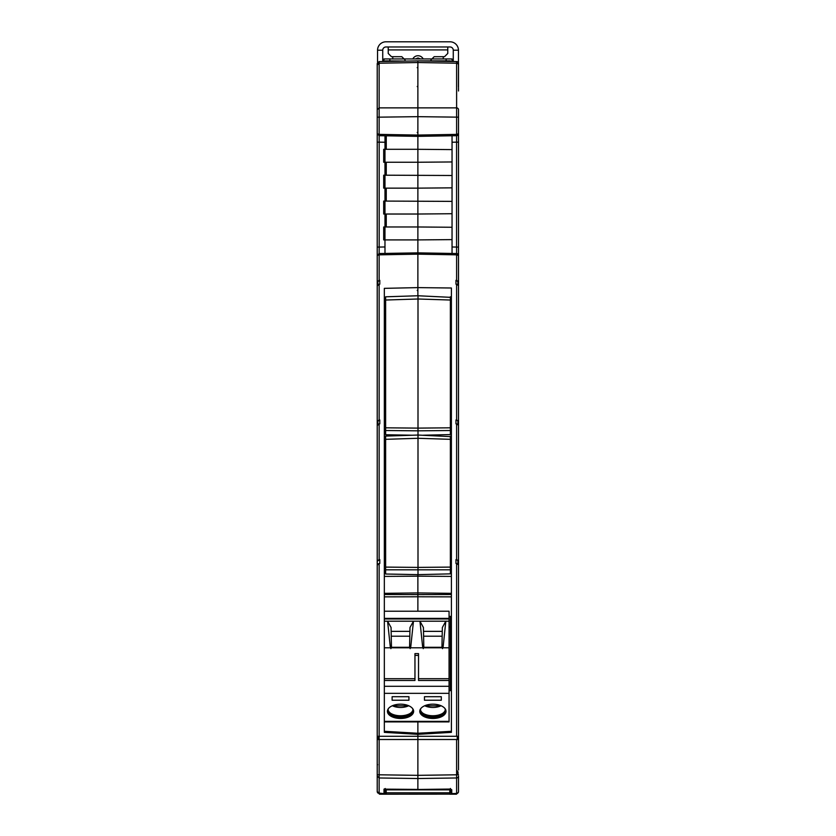 <?xml version="1.0" encoding="UTF-8"?>
<svg xmlns="http://www.w3.org/2000/svg" width="836" height="836" viewBox="0 0 836 836"><rect width="100%" height="100%" fill="white"/><g stroke="black" fill="none" stroke-linecap="round" stroke-linejoin="round"><path stroke-width="1.25" d="M385.636 300.03L385.636 427.813L418 428.116L418 298.995L385.636 300.03L385.636 296.801L418 295.756L450.364 297.323M450.364 305.84L450.364 323.448M385.636 296.801L385.636 297.323M385.636 439.328L385.636 567.101L418 567.404L418 438.283L385.636 439.328L385.636 436.089L418 435.044L450.364 436.611M450.364 445.128L450.364 462.736M385.636 436.089L385.636 436.611M377.255 771.795L377.224 769.925M377.611 792.288L379.554 794.2L449.768 794.127L449.852 789.069M385.96 789.111L385.312 792.309L384.017 793.604L385.312 789.111M449.789 792.789L386.211 792.789L386.232 794.127M386.211 792.789L386.148 789.121M449.768 794.127L386.232 794.2M449.768 794.2L456.446 794.2L458.389 792.277M450.426 790.595L450.426 789.142L450.426 790.595L451.722 791.974L451.722 793.604L450.426 792.309L450.04 789.09L451.743 789.748A1.296 1.285 180 0 1 450.667 789.205M458.515 769.925L458.515 739.505L417.875 739.505L417.875 778.525L417.875 775.348L456.613 774.794L456.613 793.448L451.743 793.604A1.296 1.296 0 0 1 451.722 793.604M458.515 791.577A1.944 1.944 0 0 1 456.613 793.521A1.944 1.944 0 0 0 458.515 791.577L458.515 776.059A1.944 1.902 180 0 1 456.613 777.971L417.875 778.525L417.875 789.477L450.019 789.059M418 574.635L450.364 573.862L450.364 569.818L385.636 569.818L385.636 574.018L418 574.635L418 567.404L450.364 567.101L450.364 439.328L418 438.283L418 430.833L385.636 430.519L385.636 427.813M385.636 569.818L385.636 567.101M450.364 532.459L450.364 545.647M450.364 567.101L450.364 569.818M450.364 439.328L450.364 436.089M417.875 60.892L379.136 61.571L379.136 63.212L417.875 62.533L417.875 116.664L417.875 60.892L417.875 62.533L456.613 63.212L456.613 61.571L450.426 61.467L450.426 60.892L417.875 60.892L456.613 61.571A1.944 1.944 0 0 1 458.515 63.515L458.441 86.923M458.515 271.24L458.515 133.739L456.613 134.387L456.613 135.683L417.875 136.362L417.875 135.066L417.875 136.362L456.613 135.683L458.515 133.739L458.515 117.165L417.875 116.664L417.875 135.066L456.613 134.387L456.613 107.865L379.136 107.865L379.136 117.165L417.875 116.664L417.875 118.148M452.046 253.454L452.046 135.756M458.515 88.073L458.515 90.988M458.515 765.504A1.296 1.296 0 0 1 458.515 765.515L458.515 769.998M458.515 791.514A1.944 1.933 180 0 1 456.613 793.448L451.743 793.604M458.044 774.794L458.044 771.795M458.515 626.425L458.515 425.096L455.965 423.831L455.965 419.975L457.72 420.748M458.515 486.792L458.515 285.463L455.965 284.188L455.965 280.332L457.867 281.596L457.867 284.522M456.613 423.842L456.613 559.618L455.965 559.608L457.72 560.381M458.515 689.993L458.515 347.149M458.515 63.515L458.515 87.456M458.515 280.948L458.515 285.463M456.613 253.538L456.571 247.069L456.613 253.538L417.875 252.859L417.875 254.154L456.613 254.834L458.515 255.482L456.613 253.538L456.613 280.342L458.515 281.596L458.515 288.786M458.295 254.572A1.944 1.944 0 0 1 458.515 255.482L458.515 281.596M456.613 280.342L455.965 280.332M456.613 284.198L456.613 419.975L458.515 421.24M456.613 419.975L455.965 419.975M457.867 424.155L457.867 421.229L457.867 424.155M456.613 559.618L458.515 560.883M451.398 731.291L417.875 733.266L417.875 721.896L417.875 733.266L384.341 731.291L384.341 732.357L417.875 734.332L417.875 733.266L417.875 739.505L417.875 736.276L458.515 736.276L458.515 564.739L455.965 563.474L455.965 559.608M457.867 736.276L457.867 739.505M457.867 563.798L457.867 560.872L457.867 563.798M385.312 411.207L385.312 369.543L384.361 368.018L384.361 411.197L385.636 411.207L385.636 396.86M450.364 393.233L450.364 397.016M450.364 396.431L450.426 347.306M458.515 65.072A1.944 1.86 180 0 0 456.613 63.212L456.613 107.865A1.944 1.86 180 0 1 458.515 109.725L458.515 117.165M458.515 79.995L458.515 77.069M384.988 135.787L384.988 149.299L417.875 149.299L417.875 136.362L417.875 162.247L417.875 149.31L452.046 149.602M452.046 161.954L417.875 162.247L417.875 175.194L417.875 162.247L384.968 162.247L384.988 175.194L383.693 175.194L383.693 188.142L417.875 188.142L417.875 175.194L417.875 201.079L417.875 188.142L452.046 187.839M452.046 175.497L384.968 175.194L384.988 201.079L383.693 201.079L383.693 214.026L417.875 214.026L417.875 201.079L417.875 226.974L417.875 214.026L452.046 213.723M452.046 201.382L384.968 201.079L384.988 226.974L383.693 226.974L383.693 239.911L384.968 239.911L384.988 253.433M452.046 227.267L417.875 226.974L417.875 239.911L417.875 226.974L384.968 226.974L384.968 239.911L417.875 239.911L417.875 252.859L417.875 239.911L452.046 239.618M384.341 621.19L384.341 647.806L390.391 647.806L387.58 621.19L384.341 621.19L384.341 618.964L449.068 618.964L449.068 618.389L384.341 618.389L384.341 618.964L384.341 288.347L417.875 287.615L417.875 295.756L417.875 252.859L379.136 253.538L379.136 254.834L417.875 254.154L417.875 287.615L451.398 288.002L451.398 732.357L417.875 734.332L417.875 736.276L379.136 736.276L379.147 739.505L417.875 739.505L417.875 775.348L379.136 774.794L379.136 793.448L383.996 793.531L383.996 789.174L385.177 789.027M450.364 315.005L450.364 314.043L451.398 314.043M450.364 317.575L451.398 317.575M450.364 411.207L451.398 411.187L451.377 337.305L450.364 337.295M450.364 457.208L451.398 457.208M450.364 454.878L451.398 454.878M450.364 550.851L451.398 550.84L451.377 479.383L450.426 478.735L450.426 476.771M417.875 575.44L417.875 592.933L451.398 593.341M451.398 576.412L417.875 576.171L417.875 594.584L451.398 594.521M417.875 596.131L417.875 594.584L417.875 596.768L451.398 596.852M449.068 690.661L451.398 690.64L451.398 619.027L450.426 618.379L450.426 616.414M423.246 435.222L450.364 434.574L450.364 430.519L418 430.833L418 428.116L450.364 427.813L450.364 300.03L418 298.995L418 295.756M385.636 430.519L385.636 434.73L412.273 435.232M450.364 393.171L450.364 406.359M450.364 427.813L450.364 430.519M450.364 300.03L450.364 296.801M451.377 339.74L450.426 339.092L450.426 337.295M451.377 354.297L450.426 354.757L450.426 339.092M450.426 411.207L450.426 354.757M450.364 454.293L450.364 453.687L451.398 453.697M450.364 476.771L451.367 476.781L451.398 479.383M451.377 493.94L450.426 494.4L450.426 478.735M450.426 550.851L450.426 494.4M417.875 596.768L417.875 611.22L417.875 596.768L384.341 596.852M449.068 616.393L451.367 616.425L451.367 619.037M451.377 633.573L450.426 634.043L450.426 618.379M450.426 690.651L450.426 634.043M458.515 739.505L458.515 736.276M392.115 696.702L392.115 700.223L392.115 696.702L408.94 696.702L408.94 700.223L408.94 696.702M392.115 700.223L408.94 700.223M390.809 713.401A13.104 7.137 180 0 0 400.528 715.752A13.104 7.137 180 0 0 410.236 713.401M412.942 709.701A12.456 6.782 0 0 1 409.995 713.557A12.456 6.782 0 0 1 400.528 715.94A12.456 6.782 0 0 1 391.049 713.557A12.456 6.782 0 0 1 388.103 709.701M388.468 708.52A12.456 6.782 180 0 0 388.061 710.245A12.456 6.782 180 0 0 400.528 717.027A12.456 6.782 180 0 0 412.984 710.245A12.456 6.782 180 0 0 412.576 708.52M413.59 710.788A13.104 7.137 0 0 1 400.528 717.382A13.104 7.137 0 0 1 387.455 710.788M400.528 704.184A13.104 7.137 180 0 0 387.423 711.332A13.104 7.137 180 0 0 400.528 718.469A13.104 7.137 180 0 0 413.632 711.332A13.104 7.137 180 0 0 400.528 704.184M441.303 700.223L441.303 696.702L424.469 696.702L424.469 700.223L441.303 700.223L441.303 696.702M424.469 700.223L424.469 696.702M423.173 713.401A13.104 7.137 180 0 0 432.891 715.752A13.104 7.137 180 0 0 442.599 713.401M445.306 709.701A12.456 6.782 0 0 1 442.359 713.557A12.456 6.782 0 0 1 432.891 715.94A12.456 6.782 0 0 1 423.413 713.557A12.456 6.782 0 0 1 420.466 709.701M420.832 708.52A12.456 6.782 180 0 0 420.424 710.245A12.456 6.782 180 0 0 432.891 717.027A12.456 6.782 180 0 0 445.348 710.245A12.456 6.782 180 0 0 444.94 708.52M445.954 710.788A13.104 7.137 0 0 1 432.891 717.382A13.104 7.137 0 0 1 419.818 710.788M432.891 704.184A13.104 7.137 180 0 0 419.776 711.332A13.104 7.137 180 0 0 432.891 718.469A13.104 7.137 180 0 0 445.996 711.332A13.104 7.137 180 0 0 432.891 704.184M384.341 647.806L384.341 732.357M384.341 721.896L449.068 721.896L449.068 693.347L384.341 693.347M443.028 647.806L449.068 647.806L449.068 621.19L445.828 621.19L443.028 647.806L422.744 647.806L419.944 621.19L445.828 621.19L442.349 627.502L441.951 647.294L442.537 648.652M423.235 648.652L423.831 647.294L441.951 647.294M423.601 636.206L442.171 636.206M423.497 631.358L442.275 631.358M423.831 647.294L423.424 627.502L419.944 621.19L413.465 621.19L410.664 647.806L422.744 647.806M410.173 648.652L409.588 647.294L409.985 627.502L413.465 621.19L387.58 621.19L391.06 627.502L391.467 647.294L409.588 647.294M384.341 680.483L414.959 680.483L414.959 653.616L418.522 653.616L418.522 678.696L449.068 678.696L449.068 693.347M384.341 678.696L414.959 678.696M384.341 686.293L449.068 686.293M418.522 678.696L418.522 680.483L449.068 680.483M418.522 655.403L414.959 655.403M449.068 647.806L449.068 678.696M390.391 647.806L410.664 647.806M390.872 648.652L391.467 647.294M391.238 636.206L409.807 636.206M391.143 631.358L409.912 631.358M449.068 618.964L449.068 621.19M384.341 611.22L449.068 611.22L449.068 618.389M388.228 41.8L385.96 41.8A8.412 8.412 0 0 0 377.548 50.212L382.731 50.212A3.24 3.24 0 0 1 385.96 46.973L450.04 46.973A3.24 3.24 0 0 1 453.269 50.212L458.452 50.212L458.452 63.013M453.269 61.509L453.269 50.212A3.24 3.24 0 0 0 450.04 46.973M458.452 50.212A8.412 8.412 0 0 0 450.04 41.8L447.772 41.8M385.96 41.8L450.04 41.8M377.548 62.439L377.548 50.212M385.96 46.973A3.24 3.24 0 0 0 382.731 50.212L382.731 61.509M412.796 58.948A5.821 5.821 180 0 1 423.204 58.948M415.513 58.948L418 57.966L420.487 58.948M447.772 46.973L447.772 53.452L444.533 56.691L434.177 56.691L430.948 59.92M405.052 59.92L401.823 56.691L391.467 56.691L388.228 53.452L388.228 46.973M384.341 593.341L417.875 592.933L417.875 594.584L384.341 594.521M384.341 454.878L385.636 454.878M385.312 337.378L385.312 359.261L384.341 359.375L385.312 359.271M385.312 476.771L385.312 499.061M385.636 550.851L384.341 550.84L384.361 507.703L385.312 509.249L385.312 550.851M385.312 499.071L384.341 499.196L385.312 499.071M385.312 494.4L384.361 493.94L384.361 499.196M385.312 478.735L384.361 479.383L384.341 493.94M385.636 476.771L384.372 476.781L384.341 479.383M385.312 354.757L384.361 354.297L384.361 359.375M385.312 339.416L384.361 340.053L384.341 354.297M385.636 337.368L384.372 337.389L384.341 340.053M384.017 61.488L384.017 58.948L451.983 58.948L451.983 61.488M377.224 107.739L377.224 106.726M417.875 136.362L379.136 135.683L377.224 133.739L377.224 138.786M377.224 90.089L377.224 111.94M385.312 788.547L383.996 789.174L417.875 789.424L384.309 789.142M377.224 774.794L379.136 774.794L379.136 739.505L377.224 739.505L377.224 776.059L379.136 777.971L417.875 778.525L417.875 789.424M385.636 457.208L384.341 457.208M384.341 317.659L385.636 317.659M417.875 116.664L417.875 135.066L379.136 134.387L379.168 142.151L384.988 142.256M384.017 793.604A1.296 1.296 0 0 0 385.312 792.309A1.296 1.296 0 0 1 383.996 793.604L377.83 792.988M389.848 60.934L389.848 58.948M446.152 58.948L446.152 60.965M377.224 736.276L379.136 736.276L379.136 563.474L377.224 564.739L377.224 739.505L377.872 739.505L377.872 736.276M384.341 453.697L385.636 453.676M384.341 314.451L385.636 314.44M383.693 162.247L384.968 162.247L384.968 149.299L383.693 149.299L383.693 162.247M385.312 61.467L407.101 61.08L385.312 60.892L385.312 61.467M377.224 769.998L377.224 791.577L377.224 769.998M377.611 792.737L377.224 791.514L379.136 793.521M377.872 563.798L377.872 564.728M378.05 420.717L379.784 419.975L377.872 421.229L377.872 425.096M379.136 563.474L379.784 563.474L379.784 559.608L377.872 560.872L379.784 559.608L379.136 559.618L379.136 423.842L379.784 423.831L379.784 419.975L379.136 419.975L379.136 284.198L379.784 284.188L379.784 280.332L377.872 281.596L377.872 285.452M377.224 776.059L377.224 791.514M377.224 286.152L377.224 280.948M377.224 77.069L377.224 88.167M384.988 246.965L379.168 247.069L379.136 253.538L377.224 255.482L379.136 254.834L379.136 280.342L377.224 281.596L377.224 421.24L379.126 419.975M379.136 61.571L377.224 63.515L377.224 117.165L379.136 117.165L379.136 134.387L377.224 133.781L379.136 135.683M377.224 117.165L377.224 133.739M377.224 765.515L377.6 764.595M377.224 421.24L377.224 560.883L379.126 559.618M379.136 423.842L377.224 425.096L377.224 626.425M379.136 284.198L377.224 285.463M379.784 280.332L379.136 280.342M377.224 133.708L377.224 255.44M377.872 560.872L378.05 560.35M377.224 142.151L379.168 142.151L379.168 247.069L377.224 247.069L377.224 281.596M377.224 65.981L377.224 63.515M377.224 86.077L377.224 82.68M377.224 88.752L377.224 87.456M392.763 56.691L392.763 58.948M443.237 58.948L443.237 56.691M386.159 789.853L449.841 789.853M456.613 739.505L456.613 774.794L458.515 774.794M452.046 246.986L456.571 247.069L456.571 142.151L452.046 142.235M456.571 247.069L458.515 247.069M457.825 135.223A1.944 1.944 0 0 1 456.613 135.683L456.571 142.151L458.515 142.151M458.379 134.46A1.944 1.944 0 0 0 458.515 133.739M457.313 253.684A1.944 1.944 0 0 1 457.971 254.134M457.219 770.698L457.219 774.794M451.743 789.748L451.743 793.531A1.296 1.285 180 0 1 451.722 793.531M457.229 736.276L457.229 739.505M456.613 563.474L456.613 736.276M450.364 571.928L451.398 571.928M450.364 432.285L451.398 432.285M450.364 436.768L451.398 436.768M408.689 705.741A12.132 6.604 -0 0 1 392.356 705.741M441.053 705.741A12.132 6.604 -0 0 1 424.719 705.741M384.341 721.374L449.068 721.374M388.228 49.92L447.772 49.92M384.341 571.928L385.636 571.928M384.341 432.285L385.636 432.285M417.875 576.171L384.341 576.412M385.636 436.758L384.341 436.768M386.263 214.026L386.263 226.974M386.263 188.142L386.263 201.079M386.263 162.247L386.263 175.194M386.263 135.808L386.263 149.299M377.224 65.072L379.136 63.212L379.136 107.865L377.224 109.725M379.784 419.975L379.784 423.831M379.784 559.608L379.784 563.474M449.068 626.885L450.426 626.906M449.695 789.059L450.813 789.257L450.426 788.463M408.888 705.824L392.168 705.824M441.251 705.824L424.531 705.824M417.227 290.364L417.875 291.012M417.227 132.443L417.875 133.091M417.227 86.484L417.875 87.132M417.227 67.664L417.875 67.016M377.276 792.026L377.705 792.862M377.224 247.069L377.224 255.482"/></g></svg>
